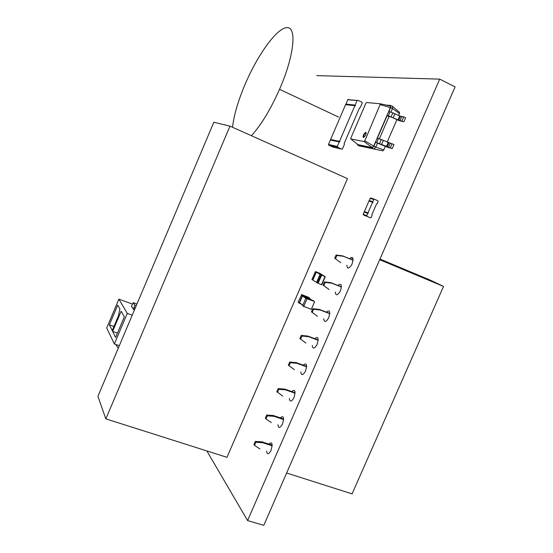 <?xml version="1.0" encoding="UTF-8"?>
<svg xmlns="http://www.w3.org/2000/svg" width="553" height="553" viewBox="0 0 553 553"><rect width="100%" height="100%" fill="white"/><g stroke="black" fill="none" stroke-linecap="round" stroke-linejoin="round"><path stroke-width="0.83" d="M132.658 304.15L118.881 299.145L106.715 327.991L114.347 343.98L119.317 345.701M132.229 315.175L127.273 313.399L114.347 343.98M109.39 324.832L117.699 305.145L119.897 309.003L118.439 315.825L112.218 330.563L109.39 324.832L113.959 326.443M118.881 299.145L127.273 313.399M121.162 311.228L112.639 331.413L115.612 337.441L124.335 316.807L121.162 311.228M115.757 344.471L118.273 348.155M131.4 306.134L133.48 309.466L134.877 305.159L133.28 302.671L131.524 306.175M136.95 304.005L133.28 302.671M136.252 305.657L134.877 305.159M112.639 331.413L117.443 333.1M314.408 301.426L307.019 298.814L303.742 306.355L302.678 305.56L305.94 298.039L313.309 300.645L314.56 301.841L311.298 309.362L303.742 306.355M303.777 306.68L302.678 305.56M311.781 300.051L309.383 298.35M302.74 305.401L299.567 302.747L302.532 295.903L309.272 298.274M309.687 298.081L302.38 295.496L299.159 302.933L298.115 302.159L301.71 294.618L308.615 297.327L309.777 298.627M300.701 303.88L299.159 302.933M299.194 303.251L298.115 302.159M363.01 136.709L363.48 136.93M399.577 113.531L392.485 108.554L392.457 106.363L399.556 112.39L398.761 115.411M396.902 119.69L387.19 142.093M385.365 146.296L383.81 149.891L382.863 150.872L359.374 145.937L357.542 145.093L357.556 144.368M350.837 138.077L365.858 103.273L366.542 102.505L380.443 103.819L364.828 140.808L364.123 141.568L350.816 138.941L350.837 138.077M383.81 149.891L375.77 147.126L373.98 149.027L372.086 148.149L357.542 145.093L357.86 144.609L350.816 138.941M377.505 143.123L387.466 147.209L392.229 148.577L375.618 142.239L377.505 143.123L375.77 147.126L373.883 146.248L372.086 148.149L372.204 147.603L357.86 144.609M403.863 121.791L398.824 120.243L400.559 116.234L403.725 116.856L405.612 117.761L403.863 121.791L399.003 120.616L391.413 117.098L389.015 116.565L379.413 138.72M392.457 106.363L390.577 105.45L390.598 107.641L392.485 108.554L390.985 112.017M365.685 132.291L363.618 134.393C362.65 138.001 363.28 138.34 365.505 135.395C366.259 133.66 366.314 132.623 365.685 132.291M385.794 104.994L390.577 105.45L390.252 107.876L373.773 145.944L372.204 147.603L364.123 141.568M380.443 104.683L390.598 107.641L388.856 111.665L390.017 111.796L388.289 115.805L387.128 115.66L377.34 138.257L378.473 138.464L376.745 142.453M375.618 142.239L373.883 146.248L364.828 140.808M389.015 116.565L387.128 115.66M390.231 105.962L380.443 103.819M365.989 132.513L364.088 134.614L363.611 137.49M400.559 116.234L390.017 111.796M398.824 120.243L388.289 115.805M392.229 148.577L393.971 144.568L378.473 138.464M403.725 116.856L401.976 120.879M392.077 143.676L390.335 147.692M370.489 217.841L366.992 216.32L366.763 215.649L367.738 213.41L364.164 212.048L363.197 214.267L363.425 214.93L370.489 217.841L371.084 217.647L372.114 215.317L371.886 214.647L376.517 203.981L377.111 203.787L378.141 201.451L377.913 200.78L374.416 199.232L373.773 199.515L370.137 198.278L369.273 201.092M367.786 213.313L364.213 211.951L368.381 213.119L367.738 213.41M368.381 213.119L367.945 212.926L372.584 202.246L373.026 202.439L372.798 201.762L373.773 199.515M364.8 211.758L364.372 211.571L368.969 200.981L372.584 202.246M367.945 212.926L364.372 211.571M374.34 199.204L370.78 197.995L370.137 198.278M232.516 127.273C233.781 116.213 237.465 103.107 243.583 87.968L244.861 84.886C257.2 55.625 276.3 28.59 286.599 27.65C297.12 26.157 294.438 55.369 279.541 89.323C270.5 109.556 261.127 125.019 251.428 135.72M325.247 276.7L320.208 274.502L316.71 282.583L317.491 283.088L321.742 284.781L325.233 276.721L319.586 273.23L315.404 271.544L311.954 279.507L316.731 282.542M315.404 271.544L320.208 274.502M320.042 274.399L316.544 282.472M316.337 272.117L312.88 280.101M339.266 141.934L340.026 141.609L339.507 141.368L354.902 105.651L355.413 105.9L355.144 105.084L357.148 100.459L357.846 100.245L361.959 102.222L362.229 103.031L360.224 107.648L359.526 107.863L344.153 143.51L344.429 144.305L342.431 148.909L341.733 149.123L337.6 147.229L337.323 146.434L339.266 141.934L330.362 140.04L328.468 144.43L328.738 145.211L332.982 147.105M339.507 141.368L330.597 139.494L331.102 139.729L330.362 140.04M345.86 104.69L347.719 99.699L348.459 99.395M330.597 139.494L345.584 104.662L354.902 105.651M105.844 418.87L226.986 457.324L347.478 178.619L229.986 126.139L105.844 418.87L97.909 396.307L213.845 122.234L229.986 126.139M271.793 445.054L272.111 444.308M379.987 259.046L430.573 280.26L443.52 286.44L352.081 493.877L286.627 473.015M379.704 259.696L443.52 286.44M295.115 392.734L284.823 389.118L278.173 388.579L276.818 391.711L282.804 396.114M295.095 393.224L285.521 389.858L278.864 389.326L277.502 392.464M283.613 419.568L274.039 416.319L267.362 415.842L266.007 418.967L271.329 422.554M283.627 419.001L273.362 415.51L266.705 415.04L265.35 418.158L266.007 418.967M272.159 445.822L262.592 442.69L255.901 442.276L254.546 445.393L259.889 448.905M272.173 445.179L261.942 441.826L255.265 441.412L253.917 444.522L254.546 445.393M306.639 366.397L296.311 362.637L289.682 362.042L288.32 365.18L294.314 369.598M306.625 366.805L297.044 363.321L290.394 362.727L289.032 365.872M353.097 260.2L342.653 255.873L336.086 255.03L334.71 258.21L340.731 262.668L334.71 258.21M353.091 260.29L343.489 256.316L336.915 255.465L335.533 258.652M341.415 287.042L331.821 283.191L325.226 282.41L323.851 285.59L329.07 289.53L323.056 285.078L324.431 281.906L331.012 282.687L341.429 286.876M329.802 313.461L319.413 309.424L312.811 308.705L311.443 311.864L317.45 316.302M329.782 313.717L320.194 309.984L313.579 309.265L312.21 312.431M318.182 340.302L308.602 336.694L301.973 336.037L300.604 339.196L305.864 342.991M318.203 339.971L307.841 336.072L301.226 335.415L299.864 338.56L300.604 339.196M285.521 389.858L284.823 389.118M278.864 389.326L278.173 388.579M274.039 416.319L273.362 415.51M267.362 415.842L266.705 415.04M262.592 442.69L261.942 441.826M255.901 442.276L255.265 441.412M297.044 363.321L296.311 362.637M290.394 362.727L289.682 362.042M343.489 256.316L342.653 255.873M336.915 255.465L336.086 255.03M331.821 283.191L331.012 282.687M325.226 282.41L324.431 281.906M323.851 285.59L323.056 285.078M320.194 309.984L319.413 309.424M313.579 309.265L312.811 308.705M308.602 336.694L307.841 336.072M301.973 336.037L301.226 335.415M247.592 520.567L263.788 525.35L455.091 86.904L439.718 79.12L247.592 520.567L206.857 450.93M316.71 75.616L439.718 79.12M349.565 258.735C352.987 256.163 353.837 257.864 352.123 263.836L351.749 264.631C348.86 268.952 347.243 269.145 346.89 265.205M337.918 285.459C341.319 282.894 342.162 284.65 340.434 290.733L340.047 291.535C337.275 295.703 335.692 295.862 335.312 292.019M326.298 312.099C329.699 309.535 330.521 311.346 328.772 317.54L328.385 318.355C325.717 322.378 324.176 322.51 323.768 318.742M314.726 338.657C318.113 336.079 318.922 337.952 317.152 344.263L316.758 345.093C314.187 348.971 312.687 349.067 312.265 345.383M303.182 365.132C306.562 362.54 307.357 364.468 305.567 370.904L305.173 371.74C302.691 375.487 301.233 375.556 300.797 371.934M291.68 391.531C295.053 388.911 295.834 390.895 294.023 397.462L293.615 398.312C291.231 401.927 289.813 401.955 289.364 398.409M280.212 417.84C283.578 415.199 284.346 417.232 282.514 423.937L282.106 424.794C279.797 428.285 278.422 428.285 277.972 424.787M268.786 444.066C272.138 441.391 272.892 443.478 271.039 450.322L270.624 451.193C268.399 454.559 267.064 454.525 266.615 451.089M134.49 309.832L133.48 309.466M135.25 308.028L133.874 307.53M307.399 298.682L306.321 297.908M306.984 298.876L305.899 298.102M302.837 305.18L299.567 302.747M305.802 298.337L302.498 295.966M305.989 297.977L302.913 295.779M302.761 295.371L301.71 294.618M302.346 295.558L301.295 294.804M394.973 113.579L393.231 117.595M399.688 115.853L397.953 119.863M401.824 116.621L400.082 120.637M383.388 140.31L381.653 144.312M388.116 142.536L386.388 146.524M390.231 143.331L388.496 147.326M366.992 216.32L363.425 214.93M366.763 215.649L363.197 214.267M372.798 201.762L369.169 200.504M324.991 276.638L321.487 284.719M321.597 275.27L318.086 283.364M321.003 274.993L317.491 283.088M316.171 272.014L312.715 279.998M341.733 149.123L332.782 147.057M337.6 147.229L328.738 145.211M337.323 146.434L328.468 144.43M357.093 100.563L347.719 99.699M355.144 105.084L345.825 104.109M135.181 308.187L133.805 307.682M307.019 298.814L305.94 298.039M305.83 298.267L302.532 295.903M302.38 295.496L301.33 294.742M363.618 134.393L364.088 134.614M391.165 116.697L392.906 112.681M379.586 143.421L381.321 139.418M387.252 146.904L388.987 142.909M373.821 199.426L370.192 198.188M338.56 117.063L279.541 89.323M321.362 275.166L317.851 283.26M339.321 141.824L330.418 139.937M357.148 100.459L347.775 99.602M352.862 258.569L350.713 257.677M271.841 444.958L268.848 443.976"/></g></svg>

